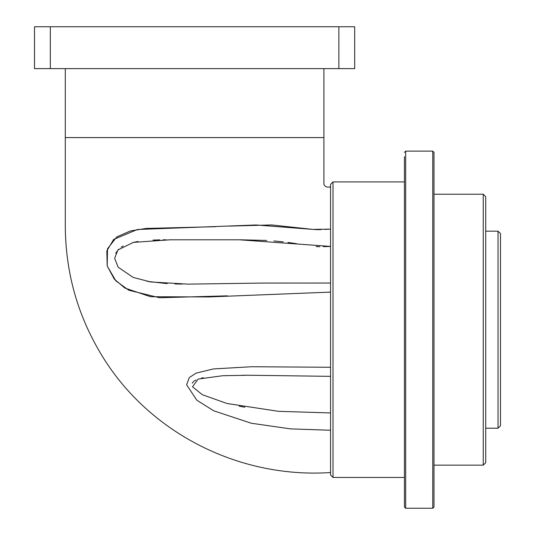 <?xml version="1.0" encoding="UTF-8"?>
<svg xmlns="http://www.w3.org/2000/svg" width="535" height="535" viewBox="0 0 535 535"><rect width="100%" height="100%" fill="white"/><g stroke="black" fill="none" stroke-linecap="round" stroke-linejoin="round"><path stroke-width="0.8" d="M433.992 322.913L433.992 507.019L432.761 508.25L432.761 151.124L405.67 151.124L405.67 508.25L404.44 507.019L404.44 322.913M323.334 246.662L330.55 246.441L239.386 239.794L170.284 239.794L133.369 242.382L117.887 249.985L114.65 258.311L118.115 267.146L133.108 277.418L150.669 281.965L187.812 284.125M182 284.098L175.005 283.965M167.181 283.637L147.038 281.33M244.823 407.229L239.219 406.199M65.297 68.62L65.297 137.582L323.902 137.582L323.902 68.62M498.031 231.173L500.492 233.635L500.492 425.74L498.031 428.207L498.031 231.173L485.713 231.173M483.252 194.225L485.713 196.693L485.713 462.688L483.252 465.149L483.252 194.225L433.992 194.225M330.55 475L330.55 184.374L333.011 181.913L333.011 477.461L330.55 475M433.992 336.462L433.992 440.472M433.992 454.014L433.992 465.149L483.252 465.149M330.55 292.103L208.77 296.945L150.516 296.718L124.842 288.051L114.263 279.069L107.187 265.948L106.833 250.915L113.647 239.453L137.375 229.502L256.165 224.981L312.948 229.408L330.55 229.127L330.55 186.842C327.199 187.618 324.986 186.795 323.902 184.374L323.902 137.582M330.55 472.539C237.152 478.852 144.383 430.916 98.199 349.235C76.538 311.464 65.571 270.469 65.297 226.245L65.297 137.582M330.55 430.247L290.625 428.889L251.296 423.245L213.726 410.806L196.84 400.227L186.608 384.785L189.303 377.576L196.084 373.149L213.398 368.929L251.611 366.736L330.55 367.271M330.55 229.127L325.086 229.415M321.114 229.589L320.151 229.642M320.097 229.642L317.295 229.662M316.446 229.635L313.958 229.482M312.948 229.408L271.72 224.947L228.753 226.118M215.498 226.7L146.055 228.438L130.44 230.939L116.77 236.905L107.488 248.802L107.207 266.022L115.814 280.801L128.748 290.217L159.564 297.754L227.422 295.835M354.685 68.62L354.685 26.75L34.508 26.75L34.508 68.62L354.685 68.62M338.869 68.62L338.869 26.75M50.33 68.62L50.33 26.75M404.44 329.687L404.44 156.668M404.44 170.217L404.44 181.913L333.011 181.913M404.44 454.014L404.44 447.24M432.761 151.124L433.992 152.361L433.992 329.687M192.259 383.154L193.784 381.301M194.305 380.913L195.997 379.95M201.314 378.165L203.367 377.717M241.827 375.276L248.528 375.256M330.55 376.346L248.36 375.249L222.687 375.724L198.164 379.074L192.5 386.785L202.337 394.716L226.9 403.464L278.34 411.315L330.55 412.946M115.72 253.209L118.643 249.203M121.191 247.17L123.197 245.966M132.901 242.489L138.07 241.486M152.99 240.101L159.858 239.881M162.981 239.834L166.245 239.8M240.161 239.794L266.758 240.442M273.893 240.937L283.289 241.867M287.93 242.435L296.557 243.686M316.132 246.568L319.689 246.702M485.713 428.207L498.031 428.207M404.44 477.461L333.011 477.461M432.761 508.25L405.67 508.25M330.55 283.035L262.732 283.068L188.246 284.125M238.978 239.794L239.386 239.794L238.978 239.794M405.67 151.124L404.44 152.361"/></g></svg>
